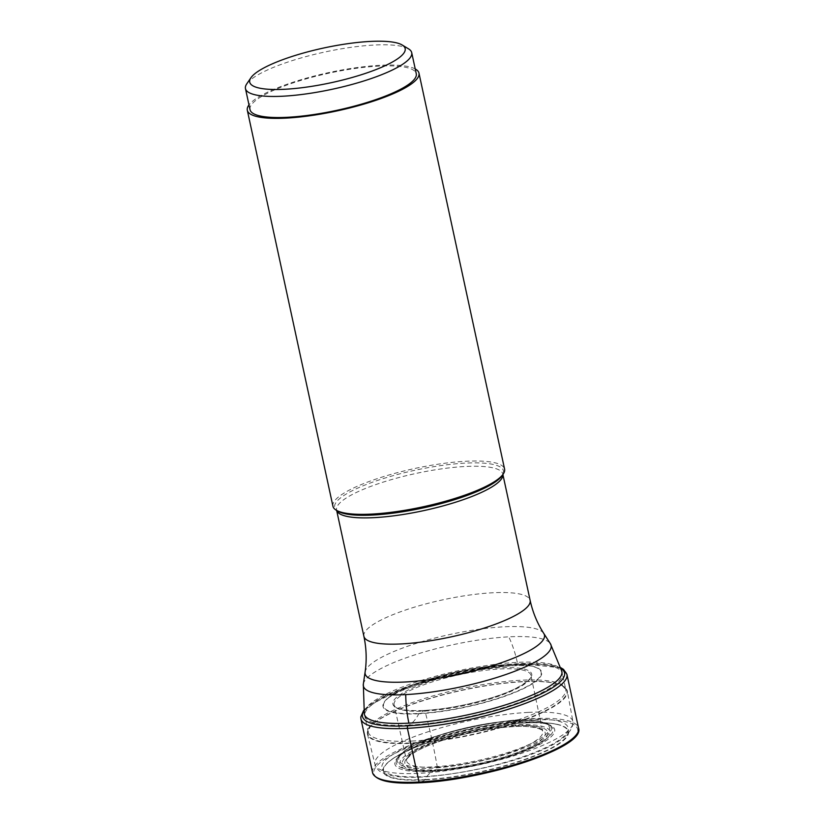 <?xml version="1.0" encoding="UTF-8"?>
<svg xmlns="http://www.w3.org/2000/svg" width="824" height="824" viewBox="0 0 824 824"><rect width="100%" height="100%" fill="white"/><g stroke="black" fill="none" stroke-linecap="round" stroke-linejoin="round"><path stroke-width="0.62" stroke-dasharray="4.12 3.09" d="M526.629 722.875A94.822 21.167 -12.2 0 0 398.167 755.443A94.822 21.167 -12.2 0 0 424.916 779.906A94.822 21.167 -12.2 0 0 553.378 747.347A94.822 21.167 -12.2 0 0 526.629 722.875M409.322 725.099L409.332 725.089A101.022 22.557 167.8 0 1 380.832 699.02A101.022 22.557 167.8 0 1 517.699 664.319A101.022 22.557 167.8 0 1 546.209 690.388A101.022 22.557 167.8 0 1 409.332 725.089A45.742 26.213 87 0 0 418.808 713.749A1.184 0.68 -93 0 1 419.076 713.44L424.226 710.473A1.03 0.587 -93 0 1 424.978 711.061A410.682 235.303 -93 0 1 437.307 767.165A2.173 1.246 -93 0 1 436.566 769.76L435.144 770.553A18.004 10.31 -93 0 1 433.774 771.14A27.171 15.574 87 0 0 425.163 779.586A1.329 0.762 -93 0 1 424.916 779.906L419.849 782.749A104.267 23.278 167.8 0 1 390.432 755.845A104.267 23.278 167.8 0 1 531.696 720.032A104.267 23.278 167.8 0 1 576.491 734.544M412.546 743.269A102.217 22.814 -12.2 0 0 516.73 722.699A102.217 22.814 -12.2 0 0 567.303 691.079A102.217 22.814 -12.2 0 0 562.164 685.661A102.217 22.814 -12.2 0 0 522.189 681.788A102.217 22.814 167.8 0 0 369.945 727.221A102.217 22.814 167.8 0 0 367.504 734.287A102.217 22.814 167.8 0 0 412.546 743.269M332.927 506.245A87.808 19.601 167.8 0 1 376.104 479.032A87.808 19.601 167.8 0 1 465.859 461.275A87.808 19.601 167.8 0 1 504.587 469.124M415.234 68.959A87.808 19.601 -12.2 0 0 380.235 65.292A87.808 19.601 -12.2 0 0 248.992 104.906M250.022 109.674A85.047 18.983 167.8 0 1 263.536 95.337A85.047 18.983 167.8 0 1 355.01 68.495A85.047 18.983 167.8 0 1 416.264 73.727M408.58 48.884A85.047 18.983 -12.2 0 0 374.199 45.042A85.047 18.983 -12.2 0 0 258.983 74.253A85.047 18.983 -12.2 0 0 246.757 83.863M372.551 772.603A105.369 23.525 167.8 0 1 424.36 739.962A105.369 23.525 167.8 0 1 532.057 718.652A105.369 23.525 167.8 0 1 578.541 728.066M566.933 674.372A105.369 23.525 -12.2 0 0 520.449 664.958A105.369 23.525 -12.2 0 0 412.752 686.268A105.369 23.525 -12.2 0 0 360.943 718.909M561.206 668.594A103.34 23.072 -12.2 0 0 518.945 663.629A103.34 23.072 -12.2 0 0 363.765 711.277M418.808 713.749A81.195 18.128 167.8 0 1 388.547 697.598A81.195 18.128 167.8 0 1 505.905 664.906A81.195 18.128 -12.2 0 1 532.984 666.369L532.984 666.369C533.798 666.657 531.14 665.05 511.9 665.792C485.274 667.43 456.898 672.734 426.781 681.695C414.575 685.496 404.728 689.194 397.209 692.778L388.547 697.598C405.223 683.446 466.147 666.534 505.751 664.886C517.359 664.288 526.433 664.783 532.984 666.369A81.195 18.128 -12.2 0 1 515.536 692.191A81.195 18.128 -12.2 0 1 418.808 713.749M505.576 664.937A80.628 18.004 167.8 0 1 528.318 685.743A80.628 18.004 167.8 0 1 419.076 713.44A80.628 18.004 167.8 0 1 396.334 692.634A80.628 18.004 167.8 0 1 505.576 664.937M424.226 710.473A71.008 15.852 -12.2 0 0 520.428 686.083A71.008 15.852 -12.2 0 0 500.395 667.759A71.008 15.852 -12.2 0 0 404.182 692.15A71.008 15.852 -12.2 0 0 424.226 710.473M424.978 711.061A69.978 15.625 -12.2 0 0 495.966 697.094A69.978 15.625 -12.2 0 0 530.944 675.505A69.978 15.625 -12.2 0 0 500.034 668.975A69.978 15.625 167.8 0 0 427.986 683.312A69.978 15.625 167.8 0 0 394.181 705.076A69.978 15.625 167.8 0 0 424.978 711.061M437.307 767.165A69.628 15.543 -12.2 0 0 508.923 752.93A69.628 15.543 -12.2 0 0 542.656 731.279A69.628 15.543 -12.2 0 0 512.003 725.285A69.628 15.543 167.8 0 0 441.283 739.221A69.628 15.543 167.8 0 0 406.562 760.707L394.181 705.076C393.481 705.282 394.675 706.292 397.734 708.115C402.854 710.247 411.743 711.019 424.381 710.422C445.516 709.114 467.569 705.004 490.538 698.103C519.604 690.151 534.529 676.514 530.944 675.505L542.656 731.279C543.912 729.559 531.192 725.038 513.249 726.665C491.979 727.983 469.773 732.114 446.629 739.077C430.375 744.175 418.685 749.304 411.567 754.454C407.19 758.265 405.521 760.356 406.562 760.707A69.628 15.543 167.8 0 0 437.307 767.165M436.566 769.76A71.801 16.027 -12.2 0 0 533.839 745.092A71.801 16.027 -12.2 0 0 513.589 726.572A71.801 16.027 -12.2 0 0 416.305 751.231A71.801 16.027 -12.2 0 0 436.566 769.76M515.01 725.769A74.459 16.624 167.8 0 1 536.022 744.978A74.459 16.624 167.8 0 1 435.144 770.553A74.459 16.624 167.8 0 1 414.132 751.344A74.459 16.624 167.8 0 1 515.01 725.769M433.774 771.14A76.941 17.18 167.8 0 1 412.062 751.282A76.941 17.18 167.8 0 1 516.308 724.863A76.941 17.18 -12.2 0 1 538.01 744.711A76.941 17.18 -12.2 0 1 433.774 771.14M425.163 779.586A94.296 21.053 -12.2 0 0 536.795 754.846A94.296 21.053 -12.2 0 0 558.6 724.78A94.296 21.053 -12.2 0 0 526.309 722.875A94.296 21.053 167.8 0 0 389.35 761.376A94.296 21.053 167.8 0 0 425.163 779.586M515.463 720.536A77.096 17.211 -12.2 0 0 411.022 747.008A77.096 17.211 -12.2 0 0 432.765 766.907A77.096 17.211 -12.2 0 0 537.207 740.426A77.096 17.211 -12.2 0 0 515.463 720.536M516.627 720.773A78.785 17.592 167.8 0 1 549.134 724.832A78.785 17.592 167.8 0 1 518.832 750.005A78.785 17.592 167.8 0 1 432.023 768.164A78.785 17.592 167.8 0 1 431.92 768.174A78.785 17.592 167.8 0 1 397.992 757.503A78.785 17.592 167.8 0 1 516.535 720.773A78.785 17.592 167.8 0 1 516.627 720.773M517.657 721.979A80.227 17.912 -12.2 0 0 517.596 721.979A80.227 17.912 -12.2 0 0 396.952 759.378A80.227 17.912 -12.2 0 0 431.601 770.224A80.227 17.912 -12.2 0 0 431.663 770.224A80.227 17.912 -12.2 0 0 520.026 751.725A80.227 17.912 -12.2 0 0 550.854 726.099A80.227 17.912 -12.2 0 0 517.657 721.979M518.626 722.267A81.73 18.241 167.8 0 1 541.708 743.341A81.73 18.241 167.8 0 1 431.024 771.429A81.73 18.241 167.8 0 1 430.952 771.429A81.73 18.241 167.8 0 1 407.88 750.345A81.73 18.241 167.8 0 1 518.564 722.267A81.73 18.241 167.8 0 1 518.626 722.267M526.124 719.29A95.275 21.27 -12.2 0 0 397.055 752.013A95.275 21.27 -12.2 0 0 423.927 776.599A95.275 21.27 -12.2 0 0 553.007 743.876A95.275 21.27 -12.2 0 0 526.124 719.29M528.246 712.399A101.27 22.608 167.8 0 1 572.938 721.597A101.27 22.608 167.8 0 1 522.828 752.92A101.27 22.608 167.8 0 1 419.612 773.314A101.27 22.608 167.8 0 1 374.982 764.404A101.27 22.608 167.8 0 1 424.442 732.979A101.27 22.608 167.8 0 1 528.246 712.399M521.994 681.602A101.836 22.732 -12.2 0 0 521.922 681.602A101.836 22.732 -12.2 0 0 370.233 726.871A101.836 22.732 -12.2 0 0 412.618 742.857A101.836 22.732 -12.2 0 0 412.69 742.857A101.836 22.732 -12.2 0 0 528.225 718.137A101.836 22.732 -12.2 0 0 561.752 685.465A101.836 22.732 -12.2 0 0 521.994 681.602M412.7 741.013A101.043 22.557 167.8 0 1 368.194 731.97A101.043 22.557 167.8 0 1 417.871 700.668A101.043 22.557 167.8 0 1 521.149 680.222A101.043 22.557 167.8 0 1 521.221 680.222A101.043 22.557 167.8 0 1 565.717 689.266A101.043 22.557 167.8 0 1 516.04 720.567A101.043 22.557 167.8 0 1 412.762 741.003A101.043 22.557 167.8 0 1 412.7 741.013M562.164 685.661L565.717 689.266L561.865 671.406A101.043 22.557 -12.2 0 0 517.297 662.372A101.043 22.557 -12.2 0 0 414.009 682.808A101.043 22.557 -12.2 0 0 364.332 714.109L368.194 731.97L369.945 727.221M363.322 684.198A96.047 21.445 167.8 0 1 414.039 655.121A96.047 21.445 167.8 0 1 508.758 636.839A96.047 21.445 167.8 0 1 550.422 643.75M517.297 662.372A82.966 47.535 87 0 0 508.758 636.839M543.768 633.409A91.711 20.476 -12.2 0 0 504.061 626.806A91.711 20.476 -12.2 0 0 503.989 626.806A91.711 20.476 -12.2 0 0 413.535 644.265A91.711 20.476 -12.2 0 0 365.104 672.034M363.889 636.313A85.047 18.983 167.8 0 1 405.696 609.966A85.047 18.983 167.8 0 1 492.618 592.765A85.047 18.983 167.8 0 1 492.68 592.765A85.047 18.983 167.8 0 1 530.131 600.377M336.666 510.447L337.85 511.158A86.335 19.271 167.8 0 1 368.946 483.503A86.335 19.271 167.8 0 1 465.364 463.119A86.335 19.271 167.8 0 1 465.436 463.119A86.335 19.271 167.8 0 1 502.135 475.644L502.918 474.5A85.047 18.983 -12.2 0 0 502.825 474.099A85.047 18.983 -12.2 0 0 465.385 466.487A85.047 18.983 -12.2 0 0 465.313 466.487A85.047 18.983 -12.2 0 0 378.391 483.688A85.047 18.983 -12.2 0 0 336.583 510.035A85.047 18.983 -12.2 0 0 336.697 510.458M561 667.821L519.254 663.536L458.618 672.106L404.151 687.71L380.534 698.093L368.163 706.034L363.631 710.494M558.6 724.78L552.049 723.369L522.447 722.236C496.872 723.791 470.339 728.612 442.869 736.707L421.61 743.969L394.748 757.369L389.35 761.376C407.149 745.287 479.908 724.729 526.495 722.906C540.575 722.205 551.277 722.823 558.6 724.78M515.803 720.434C532.273 719.527 543.387 720.99 549.134 724.832L550.854 726.099C546.497 722.895 535.682 721.639 518.389 722.318C473.295 723.668 401.123 746.853 396.952 759.378L397.992 757.503C399.434 754.516 404.368 749.16 423.196 741.075L442.086 734.287C467.558 726.521 492.124 721.896 515.803 720.434M367.504 734.287L374.982 764.404C376.692 768.668 379.03 771.357 381.986 772.479L387.136 774.55C395.644 777.011 407.54 777.835 422.836 777.011C480.485 773.067 574.38 749.552 572.938 721.597L567.303 691.079"/><path stroke-width="1.24" d="M418.973 73.151L504.587 469.124A87.808 19.601 167.8 0 1 503.248 474.006A87.808 19.601 167.8 0 1 371.665 514.094A87.808 19.601 167.8 0 1 336.161 510.138A87.808 19.601 167.8 0 1 332.927 506.245L247.313 110.261A87.808 19.601 -12.2 0 0 286.052 118.11A87.808 19.601 -12.2 0 0 375.796 100.353A87.808 19.601 -12.2 0 0 418.973 73.151A87.808 19.601 -12.2 0 0 415.234 68.959M248.992 104.906A87.808 19.601 -12.2 0 0 247.313 110.261M411.712 52.654L416.264 73.727A85.047 18.983 167.8 0 1 402.751 88.075A85.047 18.983 167.8 0 1 311.276 114.907A85.047 18.983 167.8 0 1 250.022 109.674L245.459 88.59A85.047 18.983 -12.2 0 0 282.972 96.202A85.047 18.983 -12.2 0 0 398.188 66.991A85.047 18.983 -12.2 0 0 411.712 52.654A85.047 18.983 -12.2 0 0 408.58 48.884L402.236 45.021A79.516 17.747 167.8 0 1 392.523 61.955A79.516 17.747 167.8 0 1 298.484 88.127A79.516 17.747 167.8 0 1 250.939 77.734A79.516 17.747 167.8 0 1 262.372 68.752A79.516 17.747 167.8 0 1 339.107 45.032A79.516 17.747 167.8 0 1 402.236 45.021M250.939 77.734L246.757 83.863A85.047 18.983 -12.2 0 0 245.459 88.59M576.491 734.544A104.267 23.278 167.8 0 1 419.849 782.749A1.102 0.639 -93 0 1 419.035 782.028L407.417 728.334A2.029 1.164 -93 0 1 408.096 725.789L409.322 725.099M419.035 782.028A105.369 23.525 167.8 0 1 372.551 772.603C375.589 780.894 391.297 784.294 419.684 782.8C485.068 780.081 586.08 747.059 578.541 728.066A105.369 23.525 167.8 0 1 526.732 760.717A105.369 23.525 167.8 0 1 419.035 782.028M363.631 710.494L360.788 716.983L360.943 718.909A105.369 23.525 -12.2 0 0 407.417 728.334A105.369 23.525 -12.2 0 0 515.124 707.023A105.369 23.525 -12.2 0 0 566.933 674.372L578.541 728.066M363.765 711.277A103.34 23.072 -12.2 0 0 408.096 725.789A103.34 23.072 -12.2 0 0 522.777 701.667A103.34 23.072 -12.2 0 0 561.206 668.594M408.9 723.142A101.043 22.557 -12.2 0 0 512.178 702.707A101.043 22.557 -12.2 0 0 561.865 671.406L550.422 643.75A96.047 21.445 167.8 0 1 507.265 674.022A96.047 21.445 167.8 0 1 405.738 694.601A96.047 21.445 167.8 0 1 363.322 684.198L364.332 714.109A101.043 22.557 -12.2 0 0 408.9 723.142A82.966 47.535 -93 0 1 405.738 694.601M363.322 684.198L365.104 672.034A91.711 20.476 -12.2 0 0 405.542 681.984A91.711 20.476 -12.2 0 0 405.614 681.973A91.711 20.476 -12.2 0 0 502.568 662.321A91.711 20.476 -12.2 0 0 543.768 633.409L550.422 643.75M543.768 633.409C537.299 623.346 532.757 612.325 530.131 600.377A85.047 18.983 167.8 0 1 488.323 626.724A85.047 18.983 167.8 0 1 401.391 643.925A85.047 18.983 167.8 0 1 401.329 643.925A85.047 18.983 167.8 0 1 363.889 636.313C366.433 648.292 366.845 660.199 365.104 672.034M336.697 510.458A85.047 18.983 -12.2 0 0 374.024 517.647A85.047 18.983 -12.2 0 0 374.096 517.647A85.047 18.983 -12.2 0 0 460.183 500.724A85.047 18.983 -12.2 0 0 502.898 474.531L530.131 600.377M503.248 474.006L502.135 475.644A86.335 19.271 167.8 0 1 372.757 515.052A86.335 19.271 167.8 0 1 372.685 515.052A86.335 19.271 167.8 0 1 337.85 511.158L336.161 510.138M566.933 674.372L563.503 669.376L561 667.821M360.943 718.909L372.551 772.603M336.666 510.447L363.889 636.313"/></g></svg>
